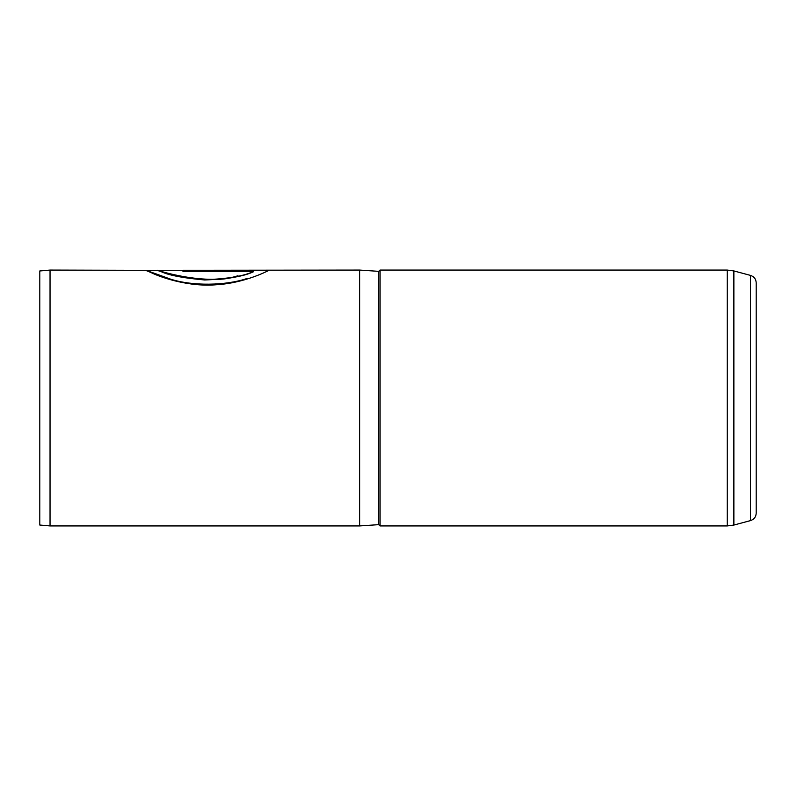 <?xml version="1.0" encoding="UTF-8"?>
<svg xmlns="http://www.w3.org/2000/svg" width="796" height="796" viewBox="0 0 796 796"><rect width="100%" height="100%" fill="white"/><g stroke="black" fill="none" stroke-linecap="round" stroke-linejoin="round"><path stroke-width="1.19" d="M750.509 275.406C754.081 276.59 755.971 279.068 756.2 282.819L756.2 513.181C755.971 516.932 754.081 519.41 750.509 520.594L750.509 275.406L733.872 270.939L733.872 525.062L727.245 525.927L727.245 270.073L380.09 270.073L380.09 525.927L727.245 525.927M39.8 525.032L39.8 270.968L50.039 270.073L50.039 525.927L39.8 525.032M380.09 270.073L378.727 271.346L378.727 524.654L359.623 525.927L359.623 270.073L146.394 270.332M246.7 278.6C225.676 285.684 192.672 286.182 170.851 279.247C147.449 270.72 140.723 268.431 150.653 272.391C160.762 277.515 189.478 287.227 216.651 284.719C243.954 283.087 266.76 271.535 269.048 270.262L182.981 270.262L182.981 271.526L253.417 271.526C243.735 276.152 227.487 278.889 204.662 279.734C181.986 277.685 167.1 274.71 159.996 270.799C145.658 266.56 203.537 287.396 237.924 275.734M146.603 270.332L50.039 270.073M268.56 270.521L182.981 270.521M237.924 275.983C203.537 287.615 145.658 266.819 159.996 271.048C167.1 274.958 181.986 277.923 204.662 279.973C227.487 279.127 243.735 276.391 253.417 271.774L253.417 271.526M378.727 524.654L380.09 525.927M750.509 520.594L733.872 525.062M359.623 525.927L50.039 525.927M378.727 271.346L359.623 270.073M727.245 270.073L733.872 270.939"/></g></svg>
